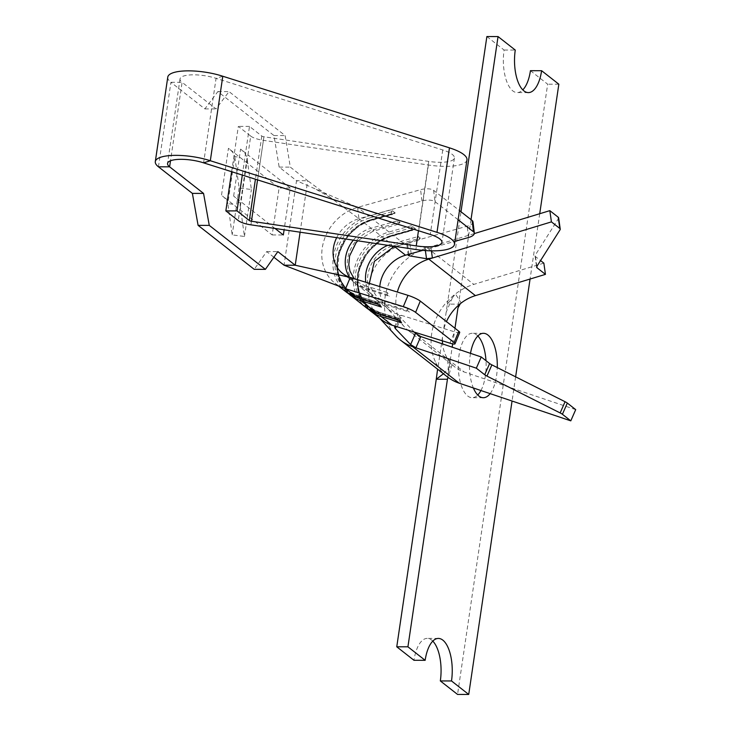 <?xml version="1.0" encoding="UTF-8"?>
<svg xmlns="http://www.w3.org/2000/svg" width="731" height="731" viewBox="0 0 731 731"><rect width="100%" height="100%" fill="white"/><g stroke="black" fill="none" stroke-linecap="round" stroke-linejoin="round"><path stroke-width="0.55" stroke-dasharray="3.65 2.74" d="M158.444 166.805L170.917 82.301L204.863 108.901L217.856 91.585L273.979 135.555L279.151 167.097L296.53 180.712L284.048 265.207M273.887 257.248L266.669 251.592L254.224 269.337M231.636 171.703L238.324 126.39L250.715 136.094L247.946 154.871L240.581 149.097A79.003 22.771 8.4 0 1 247.023 158.225L251.391 189.521L239.128 187.958L234.761 156.653L227.825 203.602A66.612 19.198 -171.6 0 0 222.48 196.018L272.17 234.953L279.096 188.013L229.406 149.078A66.612 19.198 8.4 0 1 234.761 156.653L239.923 157.311M229.406 149.078L228.438 148.32L221.502 195.259L222.48 196.018M300.103 232.193L307.696 180.731L290.317 167.116L285.145 135.573L229.031 91.603L216.038 108.919L182.092 82.329L170.506 160.765M275.002 228.438L241.011 201.811L247.946 154.871L290.271 188.031L284.103 229.799M232.988 204.26L227.825 203.602L232.193 234.898L244.456 236.469L240.088 205.164A79.003 22.771 -171.6 0 0 233.646 196.045L241.011 201.811L238.242 220.588M266.669 251.592L277.844 251.61M279.151 167.097L290.317 167.116M336.671 237.666A32.21 27.522 128.1 0 1 358.948 218.679L307.696 180.731L296.53 180.712L357.596 207.376A44.6 38.113 -51.9 0 0 323.714 241.385A44.6 38.113 -51.9 0 0 334.962 283.18A44.6 38.113 -51.9 0 0 341.605 287.21M273.979 135.555L285.145 135.573M217.856 91.585L229.031 91.603M204.863 108.901L216.038 108.919M242.308 175.084L249.499 126.408L261.808 136.048A2.476 0.713 -171.6 0 0 263.928 136.761L428.704 161.405A24.781 7.146 -171.6 0 0 454.417 157.978A24.781 7.146 -171.6 0 0 442.748 149.956L216.074 78.354A23.538 6.78 -171.6 0 0 192.664 74.827A23.538 6.78 -171.6 0 0 180.027 78.93A23.538 6.78 -171.6 0 0 182.092 82.329L170.917 82.301A35.929 10.353 8.4 0 1 167.774 77.121M222.791 76.243L216.074 78.354L203.602 162.849M250.715 136.094A14.867 4.285 -171.6 0 0 263.407 140.343L250.925 224.837M249.499 126.408L238.324 126.39M466.963 159.888A37.162 10.709 8.4 0 1 428.393 165.014L263.407 140.343M290.271 188.031L279.096 188.013M272.17 234.953L283.336 234.971M233.646 196.045L240.581 149.097M244.456 236.469L251.391 189.521M239.128 187.958L232.193 234.898M458.118 219.766L434.972 201.628A9.914 3.911 173.2 0 0 421.942 200.979L358.948 218.679L357.596 207.376L420.59 189.676A9.914 3.911 -6.8 0 1 433.62 190.325L459.479 210.583M472.984 221.84A9.914 3.911 -6.8 0 1 467.2 226.19L404.206 243.916M415.51 228.858L411.452 225.678L412.165 227.579L411.233 229.945L413.015 230.256L415.51 228.858L392.319 235.61A2.476 0.841 -105.7 0 1 392.657 235.035A2.476 0.841 -105.7 0 1 393.059 235.163L415.51 228.858M395.243 212.977L391.186 209.806L391.898 211.707L390.966 214.073L392.757 214.375L395.243 212.977L372.052 219.729A2.476 0.841 -105.7 0 1 372.39 219.163A2.476 0.841 -105.7 0 1 372.792 219.291L395.243 212.977M459.717 332.495A9.914 1.59 22.6 0 1 454.618 331.874L396.887 313.937M387.823 245.314A32.21 27.522 128.1 0 1 391.368 244.09L418.306 236.515L420.334 238.105L393.397 245.671A32.21 27.522 -51.9 0 0 368.936 270.232A32.21 27.522 -51.9 0 0 377.05 300.423A32.21 27.522 -51.9 0 0 384.725 304.425L409.415 312.091L407.386 310.501L382.697 302.835A32.21 27.522 128.1 0 1 375.021 298.833A32.21 27.522 128.1 0 1 365.783 282.248M353.329 240.152A32.21 27.522 128.1 0 1 371.101 228.209L398.048 220.643L400.067 222.224L373.13 229.799A32.21 27.522 -51.9 0 0 348.669 254.361A32.21 27.522 -51.9 0 0 356.783 284.542A32.21 27.522 -51.9 0 0 364.458 288.544L389.148 296.21L387.119 294.62L362.43 286.963A32.21 27.522 128.1 0 1 354.754 282.952A32.21 27.522 128.1 0 1 349.473 277.168M422.801 250.358L454.938 241.321M411.133 253.63L409.744 242.336L406.783 244.017L407.679 244.519L424.939 247.489L430.824 246.786M474.337 233.573L427.206 247.882A54.514 46.583 -51.9 0 0 387.869 286.104A54.514 46.583 -51.9 0 0 395.773 335.739M381.573 319.694A44.6 38.113 128.1 0 1 377.625 316.039A44.6 38.113 128.1 0 1 371.302 274.984A44.6 38.113 128.1 0 1 404.206 243.898L393.059 235.163A44.6 38.113 128.1 0 0 359.186 269.172A44.6 38.113 128.1 0 0 370.425 310.967M425.369 250.569L424.939 247.489M407.679 244.501L408.921 254.479M543.846 263.133L473.816 284.396A54.514 46.583 -51.9 0 0 455.44 293.935A54.514 46.583 -51.9 0 0 435.886 362.759A54.514 46.583 -51.9 0 0 443.68 373.605A54.514 46.583 -51.9 0 0 447.217 376.739M414.313 332.112L400.012 317.217L396.092 326.547M420.8 336.571L417.529 335.465A42.124 35.993 128.1 0 1 408.245 330.467A42.124 35.993 128.1 0 1 404.481 326.967A42.124 35.993 128.1 0 1 397.335 292.044M379.791 286.598A32.21 27.522 -51.9 0 0 386.334 307.276A32.21 27.522 -51.9 0 0 389.212 309.944A32.21 27.522 -51.9 0 0 396.878 313.955L384.725 304.425A2.476 1.224 -72.8 0 0 384.643 301.373A2.476 1.224 -72.8 0 0 384.442 301.263L377.561 297.672L370.233 287.009L369.347 283.354M397.271 326.821L401.995 315.536L399.272 315.628L400.003 317.181M558.639 217.884A4.953 1.992 -8.1 0 1 558.466 218.56L535.211 255.229A4.953 1.992 171.9 0 0 535.037 255.905A4.953 1.992 171.9 0 0 535.467 256.572L540.556 260.556M575.699 409.634L464.139 371.978A42.124 35.993 128.1 0 1 454.856 366.989A42.124 35.993 128.1 0 1 452.123 364.568A42.124 35.993 128.1 0 1 445.206 354.224A42.124 35.993 128.1 0 1 442.602 343.926M442.41 340.829A42.124 35.993 128.1 0 1 446.458 321.585M443.443 373.779L452.123 364.568L448.039 377.36M457.962 307.961L458.529 304.142L461.215 303L455.44 293.935L447.363 304.123L437.467 371.138M471.011 219.62L458.529 304.142L447.363 304.123L460.996 211.771M530.441 70.688L547.665 84.184L457.551 694.432M432.798 641.124A32.21 13.926 90.1 0 0 427.215 638.401A32.21 13.926 90.1 0 0 413.984 660.294M486.873 36.55L504.098 50.046A32.21 13.926 90.1 0 0 517.21 92.572A32.21 13.926 90.1 0 0 522.802 89.876M477.855 335.995A32.21 13.926 90.1 0 0 472.272 333.281A32.21 13.926 90.1 0 0 458.483 360.246A32.21 13.926 90.1 0 0 467.703 396.001A32.21 13.926 90.1 0 0 472.153 397.701A32.21 13.926 90.1 0 0 477.745 395.005M480.934 390.528A32.21 13.926 90.1 0 0 485.987 360.685M447.436 379.252L452.178 347.161M452.663 343.881L454.965 328.256M558.84 84.202L547.665 84.184M504.098 50.046L515.264 50.064M539.716 213.726L530.066 279.041M515.629 376.83L512.056 401.027M490.135 393.634A32.21 13.926 90.1 0 0 497.272 367.592M470.508 353.347A32.21 13.926 90.1 0 0 473.377 387.978M381.354 307.02L379.307 303.246L377.936 302.323L378.366 303.31L377.306 303.849M398.651 319.182L397.573 319.721M401.621 322.892L400.953 320.991L398.358 318.204M391.186 209.806L368.744 216.111A2.476 0.841 -105.7 0 1 369.749 217.929A43.357 37.053 -51.9 0 0 335.383 257.422A43.357 37.053 -51.9 0 0 358.071 297.014A2.476 1.224 -72.8 0 1 359.213 296.466A2.476 1.224 -72.8 0 1 359.424 296.576L378.101 302.332M411.452 225.678L389.002 231.992A2.476 0.841 -105.7 0 1 390.016 233.81A43.357 37.053 -51.9 0 0 355.65 273.303A43.357 37.053 -51.9 0 0 378.338 312.895A2.476 1.224 -72.8 0 1 379.48 312.347A2.476 1.224 -72.8 0 1 379.681 312.457L398.203 318.204L398.633 319.191L378.338 312.895A2.476 1.224 -72.8 0 1 377.424 313.471M387.119 294.62L387.01 292.519L387.795 292.985L389.148 296.21M400.067 222.224L398.258 224.225L397.079 224.326L398.048 220.643M407.386 310.501L407.277 308.4L408.062 308.866L409.415 312.091M420.334 238.105L418.525 240.106L417.346 240.197L418.306 236.515M442.748 149.956L430.276 234.45M428.393 165.014L415.921 249.518M428.704 161.405L418.47 230.722M263.928 136.761L257.55 179.89M261.808 136.048L255.43 179.223M247.023 158.225L240.088 205.164M421.942 200.979L420.59 189.676M366.368 307.788A44.6 38.113 -51.9 0 1 355.129 265.993A44.6 38.113 -51.9 0 1 389.002 231.992L372.792 219.291A44.6 38.113 128.1 0 0 338.919 253.291A44.6 38.113 128.1 0 0 350.158 295.086M346.101 291.916A44.6 38.113 -51.9 0 1 334.862 250.121A44.6 38.113 -51.9 0 1 368.744 216.111L357.596 207.376M407.322 308.363L384.442 301.263A2.476 1.224 -72.8 0 0 382.697 302.835L364.458 288.544A2.476 1.224 -72.8 0 0 364.385 285.492A2.476 1.224 -72.8 0 0 364.175 285.392L357.304 281.8L354.023 278.593M387.055 292.491L364.175 285.392A2.476 1.224 -72.8 0 0 362.43 286.963L350.268 277.433M358.948 218.679L371.101 228.209A2.476 0.841 -105.7 0 0 372.39 231.261A2.476 0.841 -105.7 0 0 372.792 231.389L357.733 240.81M398.103 224.28L372.792 231.389A2.476 0.841 -105.7 0 0 373.13 229.799L391.368 244.09A2.476 0.841 -105.7 0 0 391.862 245.918M393.059 247.261A2.476 0.841 -105.7 0 0 393.397 245.671L394.804 246.776M433.62 190.325L434.972 201.628M449.93 343.168L454.618 331.874M468.553 237.502L467.2 226.19M427.206 247.882L473.816 284.396M430.824 246.776L431.391 250.843M417.529 335.465L464.139 371.978M535.467 256.572L536.856 266.376M558.466 218.56L560.065 229.79M536.81 266.468L535.211 255.229M391.898 211.707L369.749 217.929A2.476 0.841 74.3 0 0 370.763 219.748A42.124 35.993 128.1 0 0 338.773 251.866A42.124 35.993 128.1 0 0 349.391 291.34A42.124 35.993 128.1 0 0 359.424 296.576L378.475 302.753M390.966 214.073L370.763 219.748L371.311 220.168A42.124 35.993 -51.9 0 0 339.312 252.296A42.124 35.993 -51.9 0 0 349.93 291.76A42.124 35.993 -51.9 0 0 359.963 296.996A2.476 1.224 -72.8 0 1 360.392 298.641M391.514 214.494L371.311 220.168A2.476 0.841 74.3 0 0 371.704 220.296A2.476 0.841 74.3 0 0 372.052 219.729A43.357 37.053 128.1 0 0 337.996 257.367A43.357 37.053 128.1 0 0 357.185 297.645M412.165 227.579L390.016 233.81A2.476 0.841 74.3 0 0 391.03 235.629A42.124 35.993 128.1 0 0 359.04 267.747A42.124 35.993 128.1 0 0 369.658 307.212A42.124 35.993 128.1 0 0 379.681 312.457L398.742 318.625M411.233 229.945L391.03 235.629L391.569 236.049A42.124 35.993 -51.9 0 0 359.579 268.167A42.124 35.993 -51.9 0 0 370.197 307.641A42.124 35.993 -51.9 0 0 380.23 312.877A2.476 1.224 -72.8 0 1 380.659 314.522M411.781 230.375L391.569 236.049A2.476 0.841 74.3 0 0 391.971 236.177A2.476 0.841 74.3 0 0 392.319 235.61A43.357 37.053 128.1 0 0 358.263 273.239A43.357 37.053 128.1 0 0 377.452 313.526M378.375 303.319L358.071 297.014A2.476 1.224 -72.8 0 1 357.157 297.59M380.668 305.119L377.781 304.224M400.935 320.991L398.048 320.096M180.027 78.93L167.554 163.424M454.417 157.978L441.935 242.473M330.494 197.617L315.582 189.037M379.49 318.067L377.625 316.039M404.499 326.976L386.352 307.285M408.245 330.467L454.856 366.989M535.037 255.905L536.636 267.144M394.557 326.903L399.199 315.792M408.154 255.146L406.774 243.871M435.895 362.768L437.595 369.201M452.388 297.773L446.166 312.21M445.298 371.86L441.926 374.93M445.206 354.224C447.948 359.67 448.88 366.734 448.002 375.432M528.385 92.599L517.21 92.572M438.381 638.428L427.215 638.401M483.438 333.299L472.272 333.281M483.328 397.719L472.153 397.701M334.962 283.18L338.663 286.086M378.046 302.314L359.213 296.466L349.93 291.76C340.591 284.505 337.548 272.133 337.759 267.354L339.157 253.986C344.575 236.817 355.421 225.587 371.704 220.296L392.711 214.393M398.313 318.186L379.48 312.347L370.197 307.641C360.858 300.386 357.815 288.005 358.026 283.235L359.424 269.858C364.833 252.698 375.688 241.468 391.971 236.177L412.978 230.274M348.194 293.423L338.572 278.127L336.845 268.935L338.06 255.311L347.179 236.515L360.566 224.399L372.39 219.163L394.713 212.885M368.461 309.295L358.839 294.008L357.112 284.816L358.327 271.183L367.446 252.387L380.833 240.28L392.657 235.035L414.98 228.766M378.265 302.424L379.334 303.264M398.532 318.305L399.601 319.136M342.601 273.431L354.754 282.952M356.783 284.542L375.021 298.833M377.05 300.423L389.212 309.944M395.773 246.502L418.37 240.152"/><path stroke-width="1.1" d="M170.506 160.765L169.61 166.823L203.556 193.413L209.267 225.386L265.39 269.355L254.224 269.337L198.101 225.367L192.381 193.395L158.444 166.805A35.929 10.353 -171.6 0 1 155.301 161.615A35.929 10.353 -171.6 0 1 174.59 155.365A35.929 10.353 -171.6 0 1 210.318 160.738L222.791 76.243L449.464 147.845A37.162 10.709 8.4 0 1 466.963 159.888L454.481 244.382A37.162 10.709 -171.6 0 0 436.992 232.339L210.318 160.738L203.602 162.849L430.276 234.45A24.781 7.146 8.4 0 1 441.935 242.473A24.781 7.146 8.4 0 1 416.222 245.899L251.446 221.255A2.476 0.713 8.4 0 1 249.335 220.543L237.018 210.903L225.852 210.884L231.636 171.703M341.605 287.21A44.6 38.113 -51.9 0 0 342.017 287.393A44.6 38.113 -51.9 0 0 345.58 288.727L284.048 265.207L273.887 257.248M265.39 269.355L277.844 251.61L295.223 265.234L300.103 232.193M284.103 229.799L283.336 234.971L275.002 228.438M454.481 244.382A37.162 10.709 -171.6 0 1 415.921 249.518L250.925 224.837A14.867 4.285 8.4 0 1 238.242 220.588L225.852 210.884M209.267 225.386L198.101 225.367M284.048 265.207L295.223 265.234L350.268 277.433A32.21 27.522 128.1 0 1 342.601 273.431A32.21 27.522 128.1 0 1 336.671 237.666M192.381 193.395L203.556 193.413M155.301 161.615L167.774 77.121A35.929 10.353 8.4 0 1 187.063 70.861A35.929 10.353 8.4 0 1 222.791 76.243M158.444 166.805L169.61 166.823A23.538 6.78 8.4 0 1 167.554 163.424A23.538 6.78 8.4 0 1 180.191 159.331A23.538 6.78 8.4 0 1 203.602 162.849M237.018 210.903L242.308 175.084M403.311 306.645L345.58 288.727L350.268 277.433L408.008 295.351A9.914 1.59 22.6 0 1 420.288 301.09L415.601 312.375A9.914 1.59 -157.4 0 0 403.311 306.645L408.008 295.351M459.479 210.583L472.125 220.497A9.914 3.911 -6.8 0 1 472.984 221.84L474.337 233.143A9.914 3.911 173.2 0 0 473.478 231.8L458.118 219.766M345.58 288.727L356.728 297.462L377.297 303.849L381.354 307.02L360.776 300.633L376.995 313.334L397.563 319.721L401.621 322.901L381.043 316.514L392.191 325.24L449.93 343.168A9.914 1.59 -157.4 0 0 455.029 343.789A9.914 1.59 -157.4 0 0 454.106 342.547L415.601 312.375M454.106 342.547L458.794 331.253L420.288 301.09M458.794 331.253A9.914 1.59 22.6 0 1 459.717 332.495L455.029 343.789M394.804 246.776L405.559 255.201L422.801 250.358M454.938 241.321L468.553 237.502A9.914 3.911 173.2 0 0 474.337 233.143M379.49 318.067L395.773 335.739A54.514 46.583 -51.9 0 0 400.606 340.217A54.514 46.583 -51.9 0 0 412.622 346.686L415.912 347.792L410.603 344.566L395.27 328.475L396.092 326.547M395.261 328.475L394.548 326.921L397.271 326.821M392.191 325.24A44.6 38.113 128.1 0 1 381.573 319.694L368.461 309.295M408.921 254.479L409.086 255.795L426.529 258.728L425.369 250.569M400.606 340.217L447.217 376.739A54.514 46.583 -51.9 0 0 459.232 383.199L570.792 420.855L562.413 414.285A4.953 0.74 -156.4 0 0 560.156 412.942L486.965 376.099A4.953 0.74 23.6 0 1 484.717 374.756L476.329 368.186L415.912 347.792L420.8 336.571L415.5 333.363M410.603 344.566L415.51 333.354L414.313 332.112M397.335 292.044A42.124 35.993 128.1 0 1 428.805 259.112L432.396 258.025L426.529 258.728M409.086 255.795L408.172 255.293L411.133 253.63M405.559 255.201A32.21 27.522 -51.9 0 0 379.791 286.598M431.391 250.843L432.396 258.025L551.421 221.886L549.831 210.656L474.337 233.573M549.831 210.656L558.21 217.217A4.953 1.992 -8.1 0 1 558.639 217.884L560.238 229.114A4.953 1.992 171.9 0 0 559.809 228.456L551.421 221.886M540.556 260.556L543.846 263.133L545.445 274.372L537.057 267.802A4.953 1.992 -8.1 0 1 536.636 267.144A4.953 1.992 -8.1 0 1 536.81 266.468L560.065 229.79A4.953 1.992 171.9 0 0 560.238 229.114M476.329 368.186L481.245 356.966L420.8 336.571M446.458 321.585A42.124 35.993 128.1 0 1 460.338 303.685A42.124 35.993 128.1 0 1 461.215 303A42.124 35.993 128.1 0 1 475.415 295.626L545.445 274.372M442.602 343.926A42.124 35.993 128.1 0 1 442.41 340.829M570.792 420.855L575.699 409.634L567.32 403.064L562.413 414.285M481.245 356.966L489.624 363.535A4.953 0.74 -156.4 0 0 491.881 364.879L565.063 401.721A4.953 0.74 23.6 0 1 567.32 403.064M437.595 369.201L436.27 379.225L443.443 373.779M512.056 401.027L468.726 694.45L457.551 694.432L440.327 680.936L451.502 680.954A32.21 13.926 90.1 0 0 438.381 638.428A32.21 13.926 90.1 0 0 425.15 660.312L413.984 660.294L396.759 646.798L436.27 379.225L447.436 379.252L448.039 377.36M440.327 680.936A32.21 13.926 90.1 0 0 432.798 641.124M460.996 211.771L486.873 36.55L498.039 36.568L515.264 50.064A32.21 13.926 90.1 0 0 528.385 92.599A32.21 13.926 90.1 0 0 541.616 70.706L558.84 84.202L539.716 213.726M522.802 89.876A32.21 13.926 90.1 0 0 530.441 70.688L541.616 70.706M477.745 395.005A32.21 13.926 90.1 0 0 480.934 390.528M485.987 360.685A32.21 13.926 90.1 0 0 477.855 335.995M452.178 347.161L452.663 343.881M454.965 328.256L457.962 307.961L460.347 303.676M396.759 646.798L407.925 646.816L447.436 379.252M471.011 219.62L498.039 36.568M425.15 660.312L407.925 646.816M468.726 694.45L451.502 680.954M530.066 279.041L515.629 376.83M473.377 387.978A32.21 13.926 90.1 0 0 478.878 396.019A32.21 13.926 90.1 0 0 483.328 397.719A32.21 13.926 90.1 0 0 490.135 393.634M497.272 367.592A32.21 13.926 90.1 0 0 483.438 333.299A32.21 13.926 90.1 0 0 470.508 353.347M349.473 277.168A32.21 27.522 128.1 0 1 353.329 240.152M365.783 282.248A32.21 27.522 128.1 0 1 387.823 245.314M436.992 232.339L449.464 147.845M418.47 230.722L416.222 245.899M257.55 179.89L251.446 221.255M255.43 179.223L249.335 220.543M473.478 231.8L472.125 220.497M459.232 383.199L412.622 346.686M475.415 295.626L428.805 259.112M559.809 228.456L558.21 217.217M484.717 374.756L489.624 363.535M560.156 412.942L565.063 401.721M491.881 364.879L486.965 376.099M536.856 266.376L537.057 267.802M346.101 291.916A44.6 38.113 -51.9 0 0 356.728 297.462A2.476 1.224 -72.8 0 0 356.929 297.563L346.101 291.916L338.663 286.086M366.368 307.788A44.6 38.113 -51.9 0 0 376.995 313.334A2.476 1.224 -72.8 0 0 377.196 313.444L366.368 307.788L348.194 293.423M377.781 304.224L360.374 298.815A2.476 1.224 -72.8 0 0 360.776 300.633A44.6 38.113 128.1 0 1 350.158 295.086M398.048 320.096L380.641 314.695A2.476 1.224 -72.8 0 0 381.043 316.514A44.6 38.113 128.1 0 1 370.425 310.967M357.157 297.59A2.476 1.224 -72.8 0 1 356.929 297.563L377.461 303.941M360.392 298.641A2.476 1.224 -72.8 0 1 360.374 298.815A43.357 37.053 128.1 0 1 357.185 297.645M377.424 313.471A2.476 1.224 -72.8 0 1 377.196 313.444L397.719 319.812M380.659 314.522A2.476 1.224 -72.8 0 1 380.641 314.695A43.357 37.053 128.1 0 1 377.452 313.526M369.347 283.354L374.373 261.36L393.059 247.261A2.476 0.841 -105.7 0 1 392.657 247.142A2.476 0.841 -105.7 0 1 391.862 245.918M342.053 287.402L341.213 287.055M357.733 240.81L356.07 242.756L349.573 255.96L348.788 265.024L349.966 271.128L354.023 278.593M393.059 247.261L395.773 246.502"/></g></svg>

